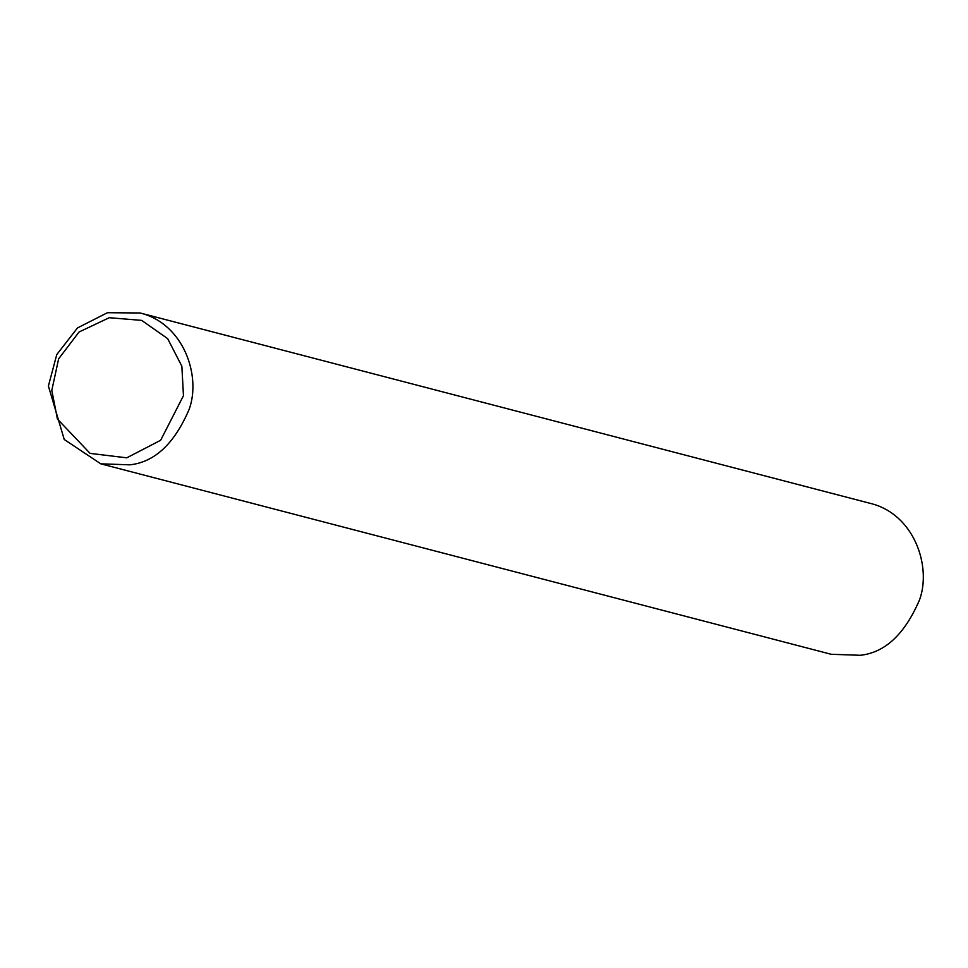 <?xml version="1.0" encoding="UTF-8"?>
<svg xmlns="http://www.w3.org/2000/svg" width="968" height="968" viewBox="0 0 968 968"><rect width="100%" height="100%" fill="white"/><g stroke="black" fill="none" stroke-linecap="round" stroke-linejoin="round"><path stroke-width="1.45" d="M129.966 464.834L100.781 463.829L64.239 439.496L48.4 386.026L56.761 354.578L77.5 327.922L107.436 312.712L140.118 312.979C183.654 323.627 201.32 375.753 189.196 409.246C174.506 443.574 154.759 462.099 129.966 464.834M140.118 312.979L870.522 503.433C914.07 514.081 931.724 566.207 919.6 599.7C904.911 634.028 885.175 652.553 860.383 655.288L831.185 654.283L100.781 463.829M126.735 457.828L90.085 453.387L57.439 419.084L51.8 390.358L58.637 358.85L79.025 332.012L109.275 317.71L141.655 320.384L167.645 338.619L181.851 366.219L183.46 395.682L160.652 440.283L126.735 457.828"/></g></svg>
